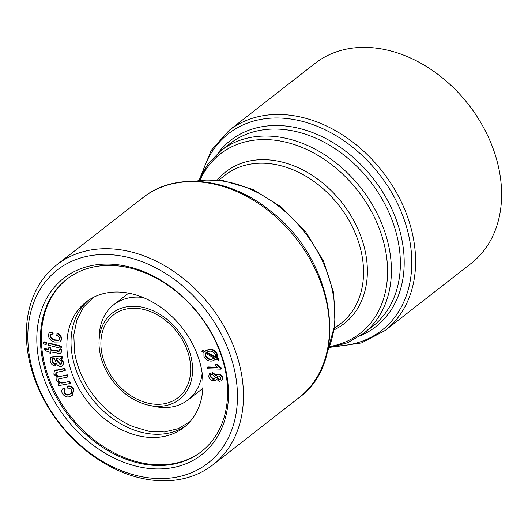 <?xml version="1.0" encoding="UTF-8"?>
<svg xmlns="http://www.w3.org/2000/svg" width="528" height="528" viewBox="0 0 528 528"><rect width="100%" height="100%" fill="white"/><g stroke="black" fill="none" stroke-linecap="round" stroke-linejoin="round"><path stroke-width="0.79" d="M56.443 358.367L57.908 361.442L60.575 364.148L61.34 364.023M205.88 352.922L205.801 355.674C207.425 358.466 209.576 359.568 212.256 358.981L215.107 357.852M210.87 374.669L210.454 376.088L213.418 378.913L215.028 378.741M67.122 386.503C69.538 385.869 71.617 386.819 73.359 389.347L72.402 395.188L70.488 396.251C67.571 397.729 64.885 396.871 62.436 393.683C61.288 391.195 61.624 389.367 63.459 388.205L64.66 389.816L63.855 393.037C65.63 395.096 67.498 395.571 69.465 394.456L71.168 393.512L71.894 389.902C70.719 388.337 69.373 387.816 67.855 388.331L67.122 386.503L67.577 386.146C69.986 385.513 72.065 386.463 73.814 388.997L72.626 395.003M69.465 394.456L71.386 393.334M63.855 393.037L64.31 392.687C66.079 394.746 67.947 395.215 69.914 394.099M64.66 389.816L65.116 389.459L64.31 392.687M63.367 388.271L63.908 387.856L65.116 389.459M63.571 388.1L63.908 387.856M73.359 389.347L73.814 388.997M57.149 377.282L53.843 374.26L54.351 370.96L64.264 368.709L64.984 370.55L56.021 372.471L55.678 374.332C56.839 376.246 58.318 376.939 60.133 376.411L66.805 375.177L67.538 377.032L58.542 378.985L58.225 380.8C59.631 382.873 61.36 383.533 63.406 382.78L69.815 381.328L70.541 383.17L70.085 383.526L58.595 385.651L57.948 383.995L59.103 383.513M69.366 381.678L70.085 383.526M63.406 382.78L69.815 381.328M58.225 380.8L58.674 380.45C60.086 382.516 61.816 383.176 63.855 382.43M58.799 378.814L58.674 380.45M67.538 377.032L67.987 376.675L67.261 374.821L66.805 375.177M60.133 376.411L67.261 374.821M55.678 374.332L56.133 373.982C57.288 375.89 58.773 376.583 60.581 376.055M56.265 372.319L56.133 373.982M64.984 370.55L65.439 370.201L64.713 368.353L64.264 368.709M56.371 370.168L64.713 368.353M54.595 370.788L56.826 369.811M57.948 383.995L59.558 383.691L56.384 380.728L57.182 377.263M60.119 364.498L61.136 364.228L61.545 362.327C60.661 359.865 59.057 358.67 56.747 358.743L55.988 358.717L57.453 361.799L60.119 364.498L60.575 364.148M62.007 358.393L60.581 358.723L63.268 362.835L62.528 365.983L60.621 366.491C58.212 366.194 56.615 364.709 55.823 362.036L54.364 358.664L52.186 359.066L51.922 361.185C52.298 362.881 53.288 363.871 54.892 364.162L55.024 365.996C52.378 365.402 50.754 363.686 50.147 360.848L50.774 357.218L61.578 356.44L62.007 358.393L62.462 358.037L62.027 356.083L61.578 356.44M51.011 357.067L54.272 356.42L62.027 356.083M55.024 365.996L55.48 365.64L55.341 363.812L54.892 364.162M51.922 361.185L52.378 360.835C52.754 362.525 53.744 363.515 55.341 363.812M52.635 358.717L52.378 360.835M63.268 362.835L63.723 362.479L62.74 365.792M61.037 358.367L63.723 362.479M59.156 349.826L60.997 349.919L61.314 351.325L60.793 353.166L57.743 353.186L50.576 351.886L50.701 353.232L49.058 352.928L48.932 351.582L45.844 351.028L44.398 348.962L48.754 349.754L48.583 347.906L50.226 348.203L50.398 350.057L58.978 351.457L59.611 349.47L61.446 349.562L61.763 350.968L60.991 352.961M50.398 350.057L50.853 349.708L59.433 351.107M50.226 348.203L50.675 347.853L50.853 349.708M48.583 347.906L49.031 347.549L50.675 347.853M44.398 348.962L44.854 348.612L48.715 349.312M50.701 353.232L51.071 351.978M61.314 351.325L61.763 350.968M60.997 349.919L61.446 349.562M46.385 342.362L46.431 344.177L45.982 344.527L43.527 343.906L43.474 342.098L43.93 341.741L46.385 342.362L45.929 342.718L45.982 344.527M43.474 342.098L45.929 342.718M61.301 346.157L61.354 347.972L60.898 348.322L48.312 345.127L48.259 343.312L48.715 342.962L61.301 346.157L60.845 346.507L60.898 348.322M48.259 343.312L60.845 346.507M56.965 333.63C59.671 334.838 61.116 336.824 61.321 339.583L60.205 341.966L54.516 342.038C50.84 341.022 48.748 338.686 48.246 335.042L49.328 332.706L52.43 332.257L52.655 334.079L50.556 334.409L49.995 335.577C50.51 338.059 52.034 339.603 54.582 340.217L58.938 340.336L59.585 338.956C59.36 337.187 58.37 335.953 56.602 335.267L57.42 333.274C60.119 334.481 61.571 336.468 61.776 339.233L60.423 341.781M54.582 340.217L55.037 339.867L59.129 340.157M49.995 335.577L50.45 335.227C50.959 337.709 52.49 339.253 55.037 339.867M50.807 334.244L50.45 335.227M52.655 334.079L53.11 333.722L52.886 331.901L52.43 332.257M49.559 332.548L52.886 331.901M61.321 339.583L61.776 339.233M206.514 352.136L215.483 356.928M211.801 359.33L214.658 358.208L205.425 353.272L205.346 356.03C206.969 358.816 209.128 359.918 211.801 359.33L212.256 358.981M205.346 356.03L205.801 355.674M215.292 357.416L215.424 354.625C213.787 351.793 211.609 350.691 208.903 351.311L206.032 352.48L215.292 357.416M216.836 354.42L216.79 358.222L218.876 359.33L218.453 360.235L216.256 359.06L212.428 360.941C208.844 361.588 206.012 360.017 203.933 356.235L203.953 352.486L201.868 351.371L202.297 350.48L204.475 351.641L208.296 349.714C211.913 349.041 214.757 350.612 216.836 354.42L217.292 354.07L217.246 357.865L219.325 358.974L218.453 360.235M216.79 358.222L217.246 357.865M208.296 349.714L208.745 349.358C212.362 348.685 215.213 350.255 217.292 354.07M205.392 350.836L208.745 349.358M202.297 350.48L202.745 350.123L204.884 351.265M216.308 359.086L215.708 359.568M218.876 359.33L219.325 358.974M220.862 369.145L221.318 368.795L221.107 367.851L220.651 368.201L220.862 369.145L207.682 368.735L207.359 367.277L207.808 366.92L217.186 367.217M207.359 367.277L217.628 367.6L215.035 364.63L217.041 364.327L221.107 367.851M216.592 364.683L220.651 368.201M215.035 364.63L217.041 364.327M217.536 376.101L217.259 377.21L219.542 379.46L220.717 379.348M210.005 376.438L212.962 379.269L214.817 378.939L215.45 377.302L212.494 374.491L210.646 374.814L210.005 376.438L210.454 376.088M212.962 379.269L213.418 378.913M218.757 376.002L217.285 376.259L216.803 377.566L219.087 379.81L220.519 379.54L221.021 378.246L218.757 376.002M212.329 373.019L215.992 375.811L216.632 374.84L218.552 374.51C220.645 374.939 221.918 376.253 222.38 378.457L221.522 380.853L219.239 381.282L216.348 379.111L215.589 380.325L213.134 380.741C210.712 380.266 209.213 378.754 208.646 376.213L209.609 373.52L212.784 372.669L216.44 375.454M209.854 373.355L212.784 372.669M216.526 379.421L215.794 380.134M222.38 378.457L222.836 378.107L221.74 380.662M218.552 374.51L219.001 374.154C221.093 374.583 222.374 375.903 222.836 378.107M216.876 374.682L219.001 374.154M216.803 377.566L217.259 377.21M219.087 379.81L219.542 379.46M100.676 356.162A54.681 41.25 52 0 1 99.053 340.857A54.681 41.25 52 0 1 145.952 308.121A54.681 41.25 52 0 1 192.548 367.864A54.681 41.25 52 0 1 149.378 405.379A54.681 41.25 52 0 1 100.676 356.162M102.485 356.169A52.496 39.6 52 0 1 113.513 314.893A52.496 39.6 52 0 1 133.914 308.26A52.496 39.6 52 0 1 184.437 343.721A52.496 39.6 52 0 1 178.081 397.676A52.496 39.6 52 0 1 134.666 397.947A52.496 39.6 52 0 1 102.485 356.169M233.726 366.802A122.483 92.4 -128 0 0 58.113 269.346A122.483 92.4 -128 0 0 106.148 463.439A122.483 92.4 -128 0 0 233.726 366.802M107.309 264.079A111.989 84.48 -128 0 0 65.32 417.542A111.989 84.48 -128 0 0 225.364 417.971A111.989 84.48 -128 0 0 107.309 264.079M116.919 292.004A79.53 59.994 -128 0 0 86.018 302.056A79.53 59.994 -128 0 0 87.622 401.663A79.53 59.994 -128 0 0 183.836 427.475A79.53 59.994 -128 0 0 193.466 345.728A79.53 59.994 -128 0 0 116.919 292.004M67.214 278.89A109.362 82.5 -128 0 0 54.595 391.274A109.362 82.5 -128 0 0 159.687 464.818A109.362 82.5 -128 0 0 201.736 451.348M93.304 297.416L83.569 307.078L76.936 319.796L73.821 334.943L74.507 351.661A79.53 59.994 -128 0 0 76.039 359.337A79.53 59.994 -128 0 0 132.924 426.558L148.975 431.29L164.419 431.963L178.372 428.624L190.113 421.535M497.732 163.706A126.859 95.7 -128 0 0 419.965 62.746A126.859 95.7 -128 0 0 315.038 63.393L229.04 130.469A126.859 95.7 52 0 1 333.967 129.822A126.859 95.7 52 0 1 411.734 230.782A126.859 95.7 52 0 1 385.084 330.528L471.082 263.452A126.859 95.7 -128 0 0 497.732 163.706M239.6 365.046A126.859 95.7 -128 0 0 161.825 264.086A126.859 95.7 -128 0 0 56.905 264.733A126.859 95.7 -128 0 0 59.466 423.621A126.859 95.7 -128 0 0 212.949 464.792A126.859 95.7 -128 0 0 239.6 365.046M109.263 265.419A109.362 82.5 -128 0 0 66.759 279.239A109.362 82.5 -128 0 0 68.97 416.209A109.362 82.5 -128 0 0 201.28 451.704A109.362 82.5 -128 0 0 214.52 339.293A109.362 82.5 -128 0 0 109.263 265.419M185.863 425.799A79.53 59.994 52 0 1 73.445 361.357A79.53 59.994 52 0 1 88.13 300.505M99.053 340.857L99.29 335.273A60.37 45.54 52 0 1 113.764 304.709A60.37 45.54 52 0 1 143.035 297.462M202.178 373.283A60.37 45.54 52 0 1 188.021 399.914A60.37 45.54 52 0 1 154.849 406.507L149.378 405.379M57.453 361.799L57.908 361.442M56.582 356.862L57.037 356.512M53.816 356.776L54.272 356.42M57.684 351.377L58.139 351.028M334.468 328.403L340.91 323.38A94.05 70.95 -128 0 0 360.67 249.427A94.05 70.95 -128 0 0 303.013 174.577A94.05 70.95 -128 0 0 225.225 175.058L218.777 180.081M329.69 346.546A113.738 85.8 -128 0 0 384.1 243.863A113.738 85.8 -128 0 0 295.898 145.114A113.738 85.8 -128 0 0 200.02 180.305M217.411 179.962A96.241 72.6 52 0 1 298.94 168.029A96.241 72.6 52 0 1 364.432 247.903A96.241 72.6 52 0 1 334.25 329.762M363.515 333.485L372.478 326.495A115.922 87.45 -128 0 0 396.832 235.349A115.922 87.45 -128 0 0 325.763 143.088A115.922 87.45 -128 0 0 229.885 143.682L220.922 150.671A115.922 87.45 52 0 1 316.8 150.077A115.922 87.45 52 0 1 387.869 242.339A115.922 87.45 52 0 1 363.515 333.485L347.536 342.778L329.221 347.721M337.966 345.985A124.674 94.05 -128 0 0 407.972 232.307A124.674 94.05 -128 0 0 305.738 122.291A124.674 94.05 -128 0 0 202.58 172.412M218.163 152.942A118.114 89.1 52 0 1 318.443 134.996A118.114 89.1 52 0 1 400.594 233.825A118.114 89.1 52 0 1 360.637 335.61M327.545 351.08A115.922 87.45 -128 0 0 331.419 286.367A115.922 87.45 -128 0 0 195.103 181.276M298.947 397.716A126.859 95.7 -128 0 0 325.598 297.97A126.859 95.7 -128 0 0 247.823 197.01A126.859 95.7 -128 0 0 142.903 197.657C175.303 171.428 229.581 177.5 270.435 210.989C334.442 259.142 350.823 360.862 298.947 397.716L212.949 464.792M72.857 394.838L72.402 395.188M54.8 370.603L54.351 370.96M57.341 377.117L56.885 377.474M51.229 356.862L50.774 357.218M62.977 365.633L62.528 365.983M61.241 352.81L60.793 353.166M49.784 332.356L49.328 332.706M60.661 341.609L60.205 341.966M215.945 359.39L215.49 359.746M210.065 373.171L209.609 373.52M216.038 379.969L215.589 380.325M221.978 380.503L221.522 380.853M217.087 374.491L216.632 374.84M56.905 264.733L142.903 197.657M194.113 181.262L223.021 180.583L252.965 189.453L281.312 207.009L305.573 231.66L323.572 261.188L333.703 292.961L335.016 324.166L327.32 352.044M229.04 130.469L211.253 150.361L200.673 176.147M385.084 330.528L361.462 342.943L333.881 346.929M220.922 150.671L208.019 163.911L198.766 180.47M128.594 293.146L113.764 304.709M202.851 388.344L188.021 399.914"/></g></svg>
